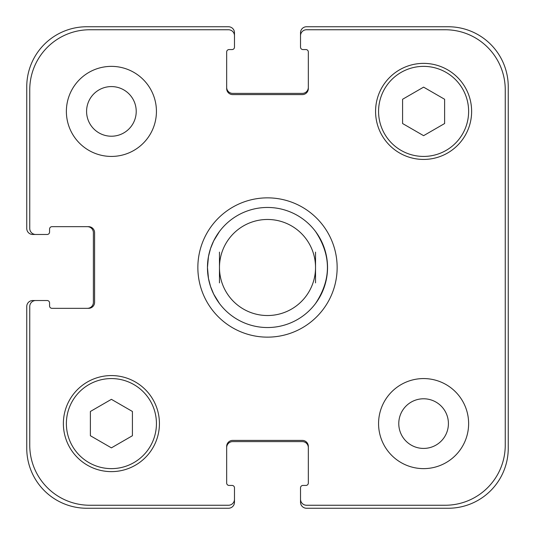 <?xml version="1.0" encoding="UTF-8"?>
<svg xmlns="http://www.w3.org/2000/svg" width="535" height="535" viewBox="0 0 535 535"><rect width="100%" height="100%" fill="white"/><g stroke="black" fill="none" stroke-linecap="round" stroke-linejoin="round"><path stroke-width="0.8" d="M219.47 231.474A60.04 60.04 0 0 1 315.53 231.474C331.392 255.489 331.392 279.511 315.53 303.526A60.04 60.04 0 0 1 219.47 303.526L213.692 294.136L210.543 286.486L208.476 278.474L207.46 267.5L208.476 256.526L210.543 248.514L213.692 240.864L219.47 231.474A60.04 60.04 0 0 1 315.53 231.474A60.04 60.04 0 0 0 219.47 231.474M315.53 252.125L315.53 282.875M219.47 282.875L219.47 252.125M219.47 303.526A60.04 60.04 0 0 0 315.53 303.526A60.04 60.04 0 0 1 219.47 303.526A60.04 60.04 0 0 0 315.53 303.526A60.04 60.04 0 0 1 219.47 303.526M197.856 267.5A69.644 69.644 0 0 1 302.322 207.185A69.644 69.644 0 0 1 302.322 327.815A69.644 69.644 0 0 1 197.856 267.5M207.46 267.5A60.04 60.04 0 0 0 297.52 319.495A60.04 60.04 0 0 0 297.52 215.505A60.04 60.04 0 0 0 207.46 267.5M219.47 267.5A48.03 48.03 0 0 0 291.515 309.096A48.03 48.03 0 0 0 291.515 225.904A48.03 48.03 0 0 0 219.47 267.5M86.583 111.4A24.817 24.817 0 0 0 123.812 132.894A24.817 24.817 0 0 0 123.812 89.907A24.817 24.817 0 0 0 86.583 111.4M156.434 111.4A45.027 45.027 0 0 1 88.89 150.395A45.027 45.027 0 0 1 88.89 72.406A45.027 45.027 0 0 1 156.434 111.4M398.776 423.6A24.817 24.817 0 0 0 436.005 445.093A24.817 24.817 0 0 0 436.005 402.106A24.817 24.817 0 0 0 398.776 423.6M468.627 423.6A45.027 45.027 0 0 1 401.083 462.594A45.027 45.027 0 0 1 401.083 384.605A45.027 45.027 0 0 1 468.627 423.6M132.412 435.731L111.4 447.862L90.388 435.731L90.388 411.468L111.4 399.331L132.412 411.468L132.412 435.731M444.612 123.531L423.6 135.669L402.587 123.531L402.587 99.269L423.6 87.138L444.612 99.269L444.612 123.531M156.434 423.6A45.027 45.027 0 0 0 88.89 384.605A45.027 45.027 0 0 0 88.89 462.594A45.027 45.027 0 0 0 156.434 423.6M159.43 423.6A48.03 48.03 0 0 1 87.386 465.189A48.03 48.03 0 0 1 87.386 382.003A48.03 48.03 0 0 1 159.43 423.6M468.627 111.4A45.027 45.027 0 0 0 401.083 72.406A45.027 45.027 0 0 0 401.083 150.395A45.027 45.027 0 0 0 468.627 111.4M471.629 111.4A48.03 48.03 0 0 1 399.585 152.997A48.03 48.03 0 0 1 399.585 69.811A48.03 48.03 0 0 1 471.629 111.4M505.247 89.786A60.04 60.04 0 0 0 445.214 29.753L306.522 29.753A6.005 6.005 0 0 0 300.523 35.758L300.523 47.16A2.401 2.401 0 0 0 302.924 49.561L305.926 49.561A2.401 2.401 0 0 1 308.327 51.969L308.327 88.589A6.005 6.005 0 0 1 302.322 94.595L232.678 94.595A6.005 6.005 0 0 1 226.673 88.589L226.673 51.969A2.401 2.401 0 0 1 229.074 49.561L232.076 49.561A2.401 2.401 0 0 0 234.477 47.16L234.477 35.758A6.005 6.005 0 0 0 228.478 29.753L89.786 29.753A60.04 60.04 0 0 0 29.753 89.786L29.753 228.478A6.005 6.005 0 0 0 35.758 234.477L47.16 234.477A2.401 2.401 0 0 0 49.561 232.076L49.561 229.074A2.401 2.401 0 0 1 51.969 226.673L88.589 226.673A6.005 6.005 0 0 1 94.595 232.678L94.595 302.322A6.005 6.005 0 0 1 88.589 308.327L51.969 308.327A2.401 2.401 0 0 1 49.561 305.926L49.561 302.924A2.401 2.401 0 0 0 47.16 300.523L35.758 300.523A6.005 6.005 0 0 0 29.753 306.522L29.753 445.214A60.04 60.04 0 0 0 89.786 505.247L228.478 505.247A6.005 6.005 0 0 0 234.477 499.242L234.477 487.84A2.401 2.401 0 0 0 232.076 485.439L229.074 485.439A2.401 2.401 0 0 1 226.673 483.031L226.673 446.411A6.005 6.005 0 0 1 232.678 440.405L302.322 440.405A6.005 6.005 0 0 1 308.327 446.411L308.327 483.031A2.401 2.401 0 0 1 305.926 485.439L302.924 485.439A2.401 2.401 0 0 0 300.523 487.84L300.523 499.242A6.005 6.005 0 0 0 306.522 505.247L445.214 505.247A60.04 60.04 0 0 0 505.247 445.214L505.247 89.786M226.673 87.386A6.005 6.005 0 0 0 232.678 93.391L302.322 93.391A6.005 6.005 0 0 0 308.327 87.386M300.523 35.758L300.523 32.755A6.005 6.005 0 0 1 306.522 26.75L448.21 26.75A60.04 60.04 0 0 1 508.25 86.79L508.25 448.21A60.04 60.04 0 0 1 448.21 508.25L306.522 508.25A6.005 6.005 0 0 1 300.523 502.245L300.523 499.242M308.327 447.614A6.005 6.005 0 0 0 302.322 441.609L232.678 441.609A6.005 6.005 0 0 0 226.673 447.614M234.477 499.242L234.477 502.245A6.005 6.005 0 0 1 228.478 508.25L86.79 508.25A60.04 60.04 0 0 1 26.75 448.21L26.75 306.522A6.005 6.005 0 0 1 32.755 300.523L35.758 300.523M87.386 308.327A6.005 6.005 0 0 0 93.391 302.322L93.391 232.678A6.005 6.005 0 0 0 87.386 226.673M35.758 234.477L32.755 234.477A6.005 6.005 0 0 1 26.75 228.478L26.75 86.79A60.04 60.04 0 0 1 86.79 26.75L228.478 26.75A6.005 6.005 0 0 1 234.477 32.755L234.477 35.758"/></g></svg>
